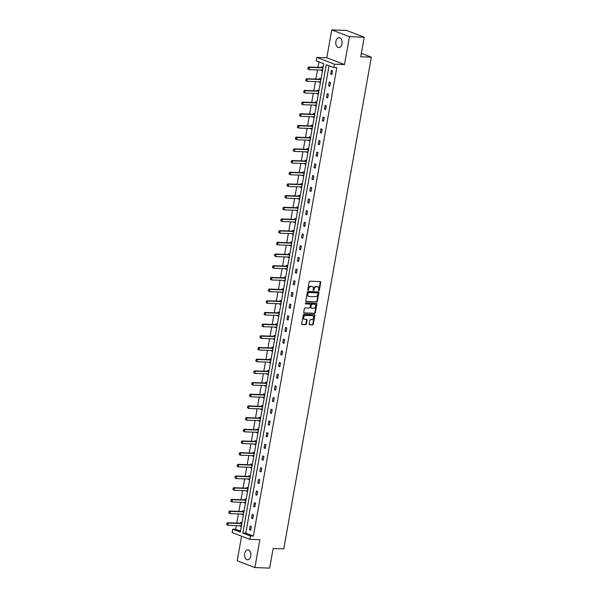 <?xml version="1.0" encoding="UTF-8"?>
<svg xmlns="http://www.w3.org/2000/svg" width="598" height="598" viewBox="0 0 598 598"><rect width="100%" height="100%" fill="white"/><g stroke="black" fill="none" stroke-linecap="round" stroke-linejoin="round"><path stroke-width="0.9" d="M318.854 290.658A0.531 0.396 111 0 0 319.347 290.157L320.737 282.346A0.755 0.568 111 0 0 320.289 281.591L309.861 281.224A0.755 0.568 111 0 0 309.151 281.942L307.761 289.753A0.531 0.396 111 0 0 308.568 289.776L308.747 288.767A2.422 1.809 111 0 1 311.027 286.479L311.894 286.509A2.422 1.809 111 0 1 312.343 286.599A2.422 1.809 111 0 1 313.33 288.931L313.15 289.94A0.531 0.396 111 0 0 313.957 289.97L314.137 288.961A2.422 1.809 111 0 1 316.417 286.674L317.284 286.704A2.422 1.809 111 0 1 317.732 286.793A2.422 1.809 111 0 1 318.719 289.118L318.54 290.127A0.531 0.396 111 0 0 318.854 290.658M318.562 290.434A0.531 0.396 111 0 0 318.869 289.978L320.259 282.166A0.755 0.568 111 0 0 320.147 281.583M307.783 290.052A0.531 0.396 111 0 0 308.09 289.596L308.269 288.587L308.747 288.767M313.173 290.239A0.531 0.396 111 0 0 313.479 289.783L313.658 288.774L314.137 288.961M244.649 553.651A4.934 3.177 92 0 1 247.886 549.891A4.934 3.177 92 0 1 250.771 555.998A4.934 3.177 92 0 1 247.542 559.758A4.934 3.177 92 0 1 244.649 553.651M335.882 41.479A4.934 3.177 92 0 1 339.118 37.719A4.934 3.177 92 0 1 342.004 43.826A4.934 3.177 92 0 1 338.774 47.586A4.934 3.177 92 0 1 335.882 41.479M331.763 29.9L346.526 30.423L364.219 37.203L349.464 36.68L331.763 29.9L326.8 57.767L316.768 57.408L334.461 64.188L333.856 67.596L326.276 64.696L242.848 533.05L250.427 535.957L249.822 539.366L232.129 532.579L232.734 529.17L240.314 532.078L323.742 63.724L316.163 60.817L316.768 57.408M241.577 536.204L237.197 560.797L254.89 567.577L259.853 539.717L249.822 539.366M364.219 37.203L360.729 56.788L371.358 57.161L283.766 548.889L273.144 548.515L269.653 568.1L254.89 567.577M309.211 323.996A0.755 0.568 111 0 0 309.659 324.759L312.582 324.856A0.755 0.568 111 0 0 313.292 324.146L314.84 315.467A0.755 0.568 111 0 0 314.391 314.712L303.963 314.346A0.755 0.568 111 0 0 303.253 315.056L301.706 323.735A0.755 0.568 111 0 0 302.154 324.49L305.69 324.617A0.755 0.568 111 0 0 306.4 323.899L307.058 320.184A0.755 0.568 111 0 0 306.61 319.429L304.86 319.369A2.026 1.517 111 0 1 304.487 319.295A2.026 1.517 111 0 1 303.717 317.104A2.026 1.517 111 0 1 305.563 315.438L312.425 315.677A2.026 1.517 111 0 1 312.799 315.751A2.026 1.517 111 0 1 313.569 317.949A2.026 1.517 111 0 1 311.722 319.616L310.579 319.571A0.755 0.568 111 0 0 309.869 320.289L309.211 323.996M326.8 57.767L344.5 64.547L349.464 36.68M344.5 64.547L334.461 64.188M329.057 65.758L245.8 533.154L253.38 536.062L336.809 67.701L333.856 67.596M253.38 536.062L250.427 535.957M316.656 301.99A0.755 0.568 111 0 0 317.366 301.28L318.913 292.601A0.755 0.568 111 0 0 318.465 291.846L308.037 291.48A0.755 0.568 111 0 0 307.327 292.198L305.78 300.869A0.755 0.568 111 0 0 306.228 301.624L316.178 301.811A0.755 0.568 111 0 0 316.888 301.093L318.435 292.422A0.755 0.568 111 0 0 318.323 291.846M316.88 304.038L315.333 312.709A0.755 0.568 111 0 1 314.623 313.427L304.188 313.06A0.755 0.568 111 0 1 303.739 312.306L304.404 308.59A0.755 0.568 111 0 1 305.115 307.873L309.345 308.022A0.755 0.568 111 0 0 310.056 307.312L310.497 304.845A0.755 0.568 111 0 0 310.048 304.09L305.638 303.934A0.531 0.396 111 0 1 305.825 302.909L316.432 303.283A0.755 0.568 111 0 1 316.88 304.038L316.402 303.851L314.854 312.53L315.333 312.709M371.358 57.161L361.349 53.327M242.1 514.071L243.222 514.923L243.887 511.178L242.691 510.722L242.556 511.507M246.256 490.704L247.385 491.556L248.05 487.811L246.854 487.348L246.72 488.14M250.42 467.337L251.549 468.182L252.214 464.437L251.018 463.981L250.876 464.773M254.584 443.963L255.712 444.815L256.378 441.07L255.182 440.614L255.04 441.399M258.747 420.596L259.876 421.448L260.541 417.703L259.345 417.247L259.203 418.032M262.911 397.229L264.039 398.081L264.705 394.336L263.509 393.873L263.367 394.665M267.074 373.855L268.196 374.707L268.868 370.962L267.672 370.506L267.53 371.291M271.238 350.488L272.359 351.34L273.032 347.595L271.836 347.139L271.694 347.924M275.401 327.121L276.523 327.973L277.188 324.228L275.992 323.765L275.857 324.557M279.558 303.747L280.686 304.599L281.352 300.854L280.156 300.398L280.021 301.19M283.721 280.38L284.85 281.232L285.515 277.487L284.319 277.031L284.177 277.816M287.885 257.013L289.013 257.865L289.679 254.12L288.483 253.657L288.341 254.449M292.048 233.639L293.177 234.491L293.842 230.746L292.646 230.29L292.504 231.082M296.212 210.272L297.341 211.124L298.006 207.379L296.81 206.923L296.668 207.708M300.375 186.905L301.497 187.757L302.169 184.012L300.973 183.556L300.831 184.341M304.539 163.538L305.66 164.39L306.333 160.645L305.137 160.182L304.995 160.974M308.703 140.164L309.824 141.016L310.489 137.271L309.293 136.815L309.159 137.6M312.866 116.797L313.987 117.649L314.653 113.904L313.457 113.448L313.322 114.233M317.022 93.43L318.151 94.282L318.816 90.537L317.62 90.074L317.478 90.866M321.186 70.056L322.315 70.908L322.98 67.163L321.784 66.707L321.642 67.499M318.943 61.886L317.957 67.387M317.508 69.929L315.879 79.071M315.423 81.612L313.801 90.754M313.345 93.295L311.715 102.437M311.266 104.979L309.637 114.121M309.181 116.67L307.551 125.804M307.103 128.353L305.473 137.488M305.017 140.037L303.388 149.179M302.939 151.72L301.31 160.862M300.854 163.404L299.232 172.545M298.776 175.087L297.146 184.229M296.69 186.778L295.068 195.912M294.612 198.461L292.983 207.596M292.534 210.145L290.905 219.287M290.449 221.828L288.819 230.97M288.371 233.512L286.741 242.653M286.285 245.195L284.655 254.337M284.207 256.878L282.577 266.02M282.121 268.569L280.499 277.704M280.043 280.253L278.414 289.387M277.958 291.936L276.336 301.078M275.88 303.62L274.25 312.761M273.802 315.303L272.172 324.445M271.716 326.986L270.087 336.128M269.638 338.677L268.009 347.812M267.553 350.361L265.923 359.495M265.475 362.044L263.845 371.186M263.389 373.728L261.767 382.87M261.311 385.411L259.682 394.553M259.233 397.094L257.603 406.236M257.147 408.778L255.518 417.92M255.069 420.469L253.44 429.603M252.984 432.152L251.354 441.287M250.906 443.836L249.276 452.978M248.82 455.519L247.198 464.661M246.742 467.202L245.113 476.344M244.657 478.886L243.035 488.028M242.579 490.569L240.949 499.711M240.501 502.26L238.871 511.395M238.415 513.944L236.786 523.086M236.337 525.627L235.687 529.275L240.486 531.114M319.108 81.747L320.229 82.591L320.902 78.846L319.706 78.39L319.564 79.183M314.944 105.113L316.073 105.966L316.738 102.221L315.542 101.757L315.4 102.55M310.781 128.48L311.909 129.332L312.575 125.587L311.379 125.132L311.237 125.916M306.617 151.847L307.746 152.699L308.411 148.954L307.215 148.498L307.073 149.291M302.453 175.221L303.582 176.074L304.247 172.329L303.051 171.865L302.909 172.658M298.29 198.588L299.419 199.44L300.084 195.696L298.888 195.24L298.746 196.024M294.134 221.955L295.255 222.807L295.92 219.062L294.724 218.606L294.59 219.391M289.97 245.329L291.091 246.182L291.757 242.437L290.568 241.973L290.426 242.766M285.807 268.696L286.928 269.549L287.601 265.804L286.405 265.348L286.263 266.132M281.643 292.063L282.764 292.915L283.437 289.17L282.241 288.714L282.099 289.499M277.479 315.438L278.608 316.282L279.273 312.537L278.077 312.081L277.935 312.874M273.316 338.804L274.445 339.657L275.11 335.912L273.914 335.448L273.772 336.24M269.152 362.171L270.281 363.023L270.946 359.278L269.75 358.822L269.608 359.607M264.989 385.538L266.117 386.39L266.783 382.645L265.587 382.189L265.445 382.982M260.833 408.912L261.954 409.765L262.619 406.02L261.423 405.556L261.289 406.348M256.669 432.279L257.79 433.131L258.456 429.386L257.26 428.93L257.125 429.715M252.506 455.646L253.627 456.498L254.3 452.753L253.104 452.297L252.961 453.09M248.342 479.02L249.463 479.873L250.136 476.128L248.94 475.664L248.798 476.457M244.178 502.387L245.307 503.239L245.972 499.494L244.776 499.038L244.634 499.823M240.015 525.754L241.144 526.606L241.809 522.861L240.613 522.405L240.471 523.19M235.687 529.275L232.734 529.17M245.8 533.154L242.848 533.05M249.508 529.813L250.181 526.068L251.369 526.532L250.704 530.277L249.508 529.813L250.779 529.858M251.594 518.13L252.259 514.385L253.455 514.841L252.79 518.586L251.594 518.13L252.864 518.174M253.672 506.446L254.337 502.701L255.533 503.157L254.868 506.902L253.672 506.446L254.942 506.491M255.757 494.763L256.422 491.018L257.618 491.474L256.953 495.219L255.757 494.763L257.02 494.808M257.835 483.079L258.5 479.334L259.696 479.79L259.031 483.535L257.835 483.079L259.106 483.124M259.913 471.396L260.586 467.651L261.782 468.107L261.109 471.852L259.913 471.396L261.184 471.441M261.999 459.705L262.664 455.96L263.86 456.424L263.195 460.168L261.999 459.705L263.269 459.75M264.077 448.022L264.75 444.277L265.946 444.74L265.273 448.485L264.077 448.022L265.348 448.066M266.162 436.338L266.828 432.593L268.024 433.049L267.358 436.794L266.162 436.338L267.433 436.383M268.24 424.655L268.906 420.91L270.102 421.366L269.436 425.111L268.24 424.655L269.511 424.7M270.326 412.971L270.991 409.226L272.187 409.682L271.522 413.427L270.326 412.971L271.589 413.016M272.404 401.288L273.069 397.543L274.265 397.999L273.6 401.744L272.404 401.288L273.675 401.333M274.489 389.597L275.155 385.852L276.351 386.315L275.678 390.06L274.489 389.597L275.753 389.642M276.568 377.914L277.233 374.169L278.429 374.632L277.764 378.377L276.568 377.914L277.838 377.958M278.646 366.23L279.318 362.485L280.514 362.941L279.842 366.686L278.646 366.23L279.916 366.275M280.731 354.547L281.396 350.802L282.592 351.258L281.927 355.003L280.731 354.547L282.002 354.592M282.809 342.863L283.482 339.118L284.67 339.574L284.005 343.319L282.809 342.863L284.08 342.908M284.895 331.18L285.56 327.435L286.756 327.891L286.091 331.636L284.895 331.18L286.165 331.225M286.973 319.496L287.638 315.751L288.834 316.207L288.169 319.952L286.973 319.496L288.243 319.541M289.058 307.806L289.724 304.061L290.92 304.524L290.254 308.269L289.058 307.806L290.322 307.85M291.136 296.122L291.802 292.377L292.998 292.841L292.332 296.586L291.136 296.122L292.407 296.167M293.222 284.439L293.887 280.694L295.083 281.15L294.41 284.895L293.222 284.439L294.485 284.484M295.3 272.755L295.965 269.01L297.161 269.466L296.496 273.211L295.3 272.755L296.571 272.8M297.378 261.072L298.051 257.327L299.247 257.783L298.574 261.528L297.378 261.072L298.649 261.117M299.463 249.388L300.129 245.643L301.325 246.099L300.659 249.844L299.463 249.388L300.734 249.433M301.541 237.698L302.214 233.953L303.403 234.416L302.738 238.161L301.541 237.698L302.812 237.742M303.627 226.014L304.292 222.269L305.488 222.733L304.823 226.478L303.627 226.014L304.898 226.059M305.705 214.331L306.37 210.586L307.566 211.042L306.901 214.787L305.705 214.331L306.976 214.376M307.791 202.647L308.456 198.902L309.652 199.358L308.987 203.103L307.791 202.647L309.054 202.692M309.869 190.964L310.534 187.219L311.73 187.675L311.065 191.42L309.869 190.964L311.139 191.009M311.947 179.28L312.619 175.535L313.815 175.991L313.143 179.736L311.947 179.28L313.217 179.325M314.032 167.597L314.698 163.852L315.894 164.308L315.228 168.053L314.032 167.597L315.303 167.642M316.11 155.906L316.783 152.161L317.979 152.625L317.306 156.37L316.11 155.906L317.381 155.951M318.196 144.223L318.861 140.478L320.057 140.941L319.392 144.686L318.196 144.223L319.467 144.268M320.274 132.539L320.939 128.794L322.135 129.25L321.47 132.995L320.274 132.539L321.545 132.584M322.359 120.856L323.025 117.111L324.221 117.567L323.555 121.312L322.359 120.856L323.623 120.901M324.437 109.172L325.103 105.427L326.299 105.883L325.633 109.628L324.437 109.172L325.708 109.217M326.523 97.489L327.188 93.744L328.384 94.2L327.711 97.945L326.523 97.489L327.786 97.534M328.601 85.806L329.266 82.061L330.462 82.517L329.797 86.262L328.601 85.806L329.872 85.85M330.679 74.115L331.352 70.37L332.548 70.833L331.875 74.578L330.679 74.115L331.95 74.159M321.119 70.452L322.389 70.497M319.033 82.135L320.304 82.18M316.955 93.819L318.226 93.864M314.877 105.502L316.14 105.547M312.791 117.193L314.062 117.238M310.713 128.876L311.977 128.921M308.628 140.56L309.899 140.605M306.55 152.243L307.821 152.288M304.464 163.927L305.735 163.972M302.386 175.61L303.657 175.655M300.301 187.301L301.571 187.346M298.223 198.984L299.493 199.029M296.145 210.668L297.408 210.713M294.059 222.351L295.33 222.396M291.981 234.035L293.252 234.08M289.895 245.718L291.166 245.763M287.817 257.402L289.088 257.446M285.732 269.093L287.003 269.137M283.654 280.776L284.925 280.821M281.576 292.459L282.839 292.504M279.49 304.143L280.761 304.188M277.412 315.826L278.675 315.871M275.327 327.51L276.597 327.555M273.249 339.201L274.519 339.238M271.163 350.884L272.434 350.929M269.085 362.567L270.356 362.612M267 374.251L268.27 374.296M264.921 385.934L266.192 385.979M262.843 397.618L264.107 397.663M260.758 409.301L262.029 409.346M258.68 420.992L259.943 421.037M256.594 432.675L257.865 432.72M254.516 444.359L255.787 444.404M252.431 456.042L253.702 456.087M250.353 467.726L251.623 467.771M248.267 479.409L249.538 479.454M246.189 491.093L247.46 491.137M244.111 502.783L245.374 502.828M242.026 514.467L243.296 514.512M239.948 526.15L241.218 526.195M317.486 286.726A2.422 1.809 111 0 0 317.254 286.606A2.422 1.809 111 0 0 316.805 286.517L317.284 286.704M313.658 288.774A2.422 1.809 111 0 1 315.938 286.487L316.805 286.517M312.096 286.532A2.422 1.809 111 0 0 311.864 286.42A2.422 1.809 111 0 0 311.416 286.33L311.894 286.509M308.269 288.587A2.422 1.809 111 0 1 310.549 286.3L311.416 286.33M305.892 301.444L316.178 301.811M317.957 293.386A0.531 0.396 111 0 0 317.643 292.856L308.486 292.534A0.531 0.396 111 0 0 307.992 293.035L307.798 294.096A2.422 1.809 111 0 0 308.785 296.429A2.422 1.809 111 0 0 309.233 296.518L315.497 296.735A2.422 1.809 111 0 0 317.77 294.448L317.957 293.386M317.351 292.743A0.531 0.396 111 0 0 317.164 292.669L317.643 292.856M308.561 296.309A2.422 1.809 111 0 1 308.306 296.242A2.422 1.809 111 0 1 307.32 293.917L307.514 292.848A0.531 0.396 111 0 1 308.007 292.347L317.164 292.669M303.851 312.881L314.144 313.24A0.755 0.568 111 0 0 314.854 312.53M309.831 304.008A0.755 0.568 111 0 0 309.57 303.911L305.369 303.762M313.733 308.179A2.026 1.517 111 0 0 315.58 306.512A2.026 1.517 111 0 0 314.81 304.322A2.026 1.517 111 0 0 314.436 304.247L312.014 304.158A0.755 0.568 111 0 0 311.304 304.875L310.863 307.335A0.755 0.568 111 0 0 311.311 308.097L313.733 308.179M314.555 304.255A2.026 1.517 111 0 0 314.331 304.135A2.026 1.517 111 0 0 313.957 304.061L314.436 304.247M310.833 307.91A0.755 0.568 111 0 1 310.384 307.155L310.825 304.688A0.755 0.568 111 0 1 311.536 303.978L313.957 304.061M316.402 303.851A0.755 0.568 111 0 0 316.29 303.276M312.552 315.692A2.026 1.517 111 0 0 312.32 315.572A2.026 1.517 111 0 0 311.947 315.497L312.425 315.677M304.255 319.175A2.026 1.517 111 0 1 304.008 319.115A2.026 1.517 111 0 1 303.238 316.918A2.026 1.517 111 0 1 305.085 315.251L311.947 315.497M301.818 324.31L305.212 324.43A0.755 0.568 111 0 0 305.922 323.72L306.58 320.005A0.755 0.568 111 0 0 306.468 319.429M309.323 324.579L312.104 324.677A0.755 0.568 111 0 0 312.814 323.959L314.361 315.288A0.755 0.568 111 0 0 314.249 314.705M322.808 67.096L321.694 67.477A0.77 0.576 -69 0 1 321.515 67.507L308.523 67.051L309.383 67.38L308.987 69.63L321.971 70.086A0.77 0.576 -69 0 1 322.143 70.13L322.427 70.265M321.888 70.086L322.419 70.332M307.955 68.905L308.987 69.63L307.813 68.845L308.157 67.776L307.813 68.845M322.883 67.701L322.561 67.813A0.77 0.576 -69 0 1 322.374 67.836L309.383 67.38L308.157 67.776M308.015 67.724L308.523 67.051M320.73 78.787L319.616 79.168A0.77 0.576 -69 0 1 319.429 79.19L306.445 78.734L307.305 79.063L306.901 81.313L319.893 81.769A0.77 0.576 -69 0 1 320.065 81.814L320.349 81.948M319.803 81.769L320.334 82.016M305.877 80.588L306.901 81.313L305.735 80.528L306.079 79.467L305.735 80.528M320.805 79.385L320.476 79.497A0.77 0.576 -69 0 1 320.289 79.527L307.305 79.063L306.079 79.467M305.937 79.407L306.445 78.734M318.644 90.47L317.531 90.851A0.77 0.576 -69 0 1 317.351 90.881L304.36 90.418L305.219 90.754L304.823 92.996L317.807 93.452A0.77 0.576 -69 0 1 317.979 93.497L318.263 93.632M317.725 93.452L318.256 93.699M303.799 92.271L304.823 92.996L303.649 92.219L303.851 91.09L303.649 92.219M318.727 91.068L318.398 91.18A0.77 0.576 -69 0 1 318.211 91.21L305.219 90.754L303.993 91.15M303.851 91.09L304.36 90.418M316.566 102.153L315.452 102.535A0.77 0.576 -69 0 1 315.266 102.564L302.282 102.109L303.141 102.437L302.738 104.68L315.729 105.143A0.77 0.576 -69 0 1 315.901 105.181L316.185 105.315M315.647 105.136L316.17 105.39M301.713 103.955L302.738 104.68L301.571 103.903L301.773 102.774L301.571 103.903M316.641 102.751L316.312 102.863A0.77 0.576 -69 0 1 316.125 102.893L303.141 102.437L301.915 102.834M301.773 102.774L302.282 102.109M314.481 113.837L313.374 114.218A0.77 0.576 -69 0 1 313.188 114.248L300.196 113.792L301.056 114.121L300.659 116.363L313.644 116.827A0.77 0.576 -69 0 1 313.823 116.864L314.107 116.999M313.561 116.819L314.092 117.073M299.635 115.638L300.659 116.363L299.486 115.586L299.688 114.465L299.486 115.586M314.563 114.435L314.234 114.547A0.77 0.576 -69 0 1 314.047 114.577L301.056 114.121L299.83 114.517M299.688 114.465L300.196 113.792M312.403 125.52L311.289 125.901A0.77 0.576 -69 0 1 311.102 125.931L298.118 125.475L298.978 125.804L298.574 128.054L311.565 128.51A0.77 0.576 -69 0 1 311.737 128.548L312.021 128.682M311.483 128.503L312.007 128.757M297.55 127.322L298.574 128.054L297.408 127.269L297.752 126.2L297.408 127.269M312.477 126.118L312.149 126.23A0.77 0.576 -69 0 1 311.969 126.26L298.978 125.804L297.752 126.2M297.61 126.148L298.118 125.475M310.317 137.204L309.211 137.585A0.77 0.576 -69 0 1 309.024 137.615L296.032 137.159L296.9 137.488L296.496 139.738L309.487 140.194A0.77 0.576 -69 0 1 309.659 140.238L309.943 140.366M309.398 140.194L309.928 140.44M295.472 139.013L296.496 139.738L295.33 138.953L295.674 137.884L295.33 138.953M310.399 137.802L310.07 137.921A0.77 0.576 -69 0 1 309.884 137.944L296.9 137.488L295.674 137.884M295.524 137.832L296.032 137.159M308.239 148.887L307.125 149.276A0.77 0.576 -69 0 1 306.946 149.298L293.954 148.842L294.814 149.171L294.418 151.421L307.402 151.877A0.77 0.576 -69 0 1 307.574 151.922L307.858 152.056M307.32 151.877L307.85 152.124M293.386 150.696L294.418 151.421L293.244 150.636L293.588 149.567L293.244 150.636M308.314 149.493L307.985 149.605A0.77 0.576 -69 0 1 307.806 149.635L294.814 149.171L293.588 149.567M293.446 149.515L293.954 148.842M306.154 160.578L305.047 160.959A0.77 0.576 -69 0 1 304.86 160.989L291.876 160.526L292.736 160.855L292.332 163.105L305.324 163.56A0.77 0.576 -69 0 1 305.496 163.605L305.78 163.74M305.234 163.56L305.765 163.807M291.308 162.379L292.332 163.105L291.166 162.327L291.361 161.198L291.166 162.327M306.236 161.176L305.907 161.288A0.77 0.576 -69 0 1 305.72 161.318L292.736 160.855L291.51 161.258M291.361 161.198L291.876 160.526M304.076 172.261L302.962 172.643A0.77 0.576 -69 0 1 302.782 172.673L289.791 172.209L290.65 172.545L290.254 174.788L303.238 175.244A0.77 0.576 -69 0 1 303.41 175.289L303.694 175.423M303.156 175.244L303.687 175.491M289.223 174.063L290.254 174.788L289.081 174.011L289.283 172.882L289.081 174.011M304.15 172.859L303.829 172.972A0.77 0.576 -69 0 1 303.642 173.001L290.65 172.545L289.425 172.942M289.283 172.882L289.791 172.209M301.997 183.945L300.884 184.326A0.77 0.576 -69 0 1 300.697 184.356L287.713 183.9L288.572 184.229L288.169 186.471L301.16 186.935A0.77 0.576 -69 0 1 301.332 186.972L301.616 187.107M301.078 186.927L301.601 187.181M287.145 185.746L288.169 186.471L287.003 185.694L287.346 184.625L287.003 185.694M302.072 184.543L301.743 184.655A0.77 0.576 -69 0 1 301.556 184.685L288.572 184.229L287.346 184.625M287.204 184.573L287.713 183.9M299.912 195.628L298.806 196.009A0.77 0.576 -69 0 1 298.619 196.039L285.627 195.583L286.487 195.912L286.091 198.155L299.075 198.618A0.77 0.576 -69 0 1 299.247 198.656L299.531 198.79M298.993 198.611L299.523 198.865M285.067 197.43L286.091 198.155L284.917 197.377L285.119 196.256L284.917 197.377M299.994 196.226L299.665 196.338A0.77 0.576 -69 0 1 299.478 196.368L286.487 195.912L285.261 196.308M285.119 196.256L285.627 195.583M297.834 207.312L296.72 207.693A0.77 0.576 -69 0 1 296.533 207.723L283.549 207.267L284.409 207.596L284.005 209.846L296.997 210.302A0.77 0.576 -69 0 1 297.169 210.339L297.453 210.474M296.914 210.294L297.438 210.548M282.981 209.113L284.005 209.846L282.839 209.061L283.183 207.992L282.839 209.061M297.909 207.91L297.58 208.022A0.77 0.576 -69 0 1 297.393 208.052L284.409 207.596L283.183 207.992M283.041 207.94L283.549 207.267M295.748 218.995L294.642 219.376A0.77 0.576 -69 0 1 294.455 219.406L281.464 218.95L282.331 219.279L281.927 221.529L294.911 221.985A0.77 0.576 -69 0 1 295.091 222.03L295.375 222.164M294.829 221.985L295.36 222.232M280.903 220.804L281.927 221.529L280.754 220.744L281.097 219.675L280.754 220.744M295.831 219.601L295.502 219.713A0.77 0.576 -69 0 1 295.315 219.735L282.331 219.279L281.097 219.675M280.955 219.623L281.464 218.95M293.67 230.686L292.557 231.067A0.77 0.576 -69 0 1 292.37 231.09L279.386 230.634L280.245 230.963L279.849 233.213L292.833 233.669A0.77 0.576 -69 0 1 293.005 233.713L293.289 233.848M292.751 233.669L293.274 233.915M278.817 232.487L279.849 233.213L278.675 232.428L279.019 231.359L278.675 232.428M293.745 231.284L293.416 231.396A0.77 0.576 -69 0 1 293.237 231.426L280.245 230.963L279.019 231.359M278.877 231.306L279.386 230.634M291.585 242.369L290.479 242.751A0.77 0.576 -69 0 1 290.292 242.781L277.3 242.317L278.167 242.646L277.764 244.896L290.755 245.352A0.77 0.576 -69 0 1 290.927 245.397L291.211 245.531M290.665 245.352L291.196 245.599M276.739 244.171L277.764 244.896L276.597 244.119L276.792 242.99L276.597 244.119M291.667 242.967L291.338 243.08A0.77 0.576 -69 0 1 291.151 243.109L278.167 242.646L276.941 243.05M276.792 242.99L277.3 242.317M289.507 254.053L288.393 254.434A0.77 0.576 -69 0 1 288.214 254.464L275.222 254.008L276.082 254.337L275.685 256.579L288.67 257.043A0.77 0.576 -69 0 1 288.841 257.08L289.126 257.215M288.587 257.035L289.118 257.282M274.654 255.854L275.685 256.579L274.512 255.802L274.714 254.673L274.512 255.802M289.582 254.651L289.253 254.763A0.77 0.576 -69 0 1 289.073 254.793L276.082 254.337L274.856 254.733M274.714 254.673L275.222 254.008M287.421 265.736L286.315 266.117A0.77 0.576 -69 0 1 286.128 266.147L273.144 265.691L274.004 266.02L273.6 268.263L286.591 268.726A0.77 0.576 -69 0 1 286.763 268.764L287.047 268.898M286.502 268.719L287.033 268.973M272.576 267.538L273.6 268.263L272.434 267.485L272.778 266.416L272.434 267.485M287.503 266.334L287.175 266.446A0.77 0.576 -69 0 1 286.988 266.476L274.004 266.02L272.778 266.416M272.636 266.364L273.144 265.691M285.343 277.42L284.229 277.801A0.77 0.576 -69 0 1 284.05 277.831L271.058 277.375L271.918 277.704L271.522 279.954L284.506 280.41A0.77 0.576 -69 0 1 284.678 280.447L284.962 280.582M284.424 280.402L284.954 280.656M270.49 279.221L271.522 279.954L270.348 279.169L270.692 278.1L270.348 279.169M285.418 278.018L285.096 278.13A0.77 0.576 -69 0 1 284.91 278.16L271.918 277.704L270.692 278.1M270.55 278.048L271.058 277.375M283.265 289.103L282.151 289.484A0.77 0.576 -69 0 1 281.964 289.514L268.98 289.058L269.84 289.387L269.436 291.637L282.428 292.093A0.77 0.576 -69 0 1 282.6 292.138L282.884 292.265M282.346 292.093L282.869 292.34M268.412 290.912L269.436 291.637L268.27 290.852L268.614 289.783L268.27 290.852M283.34 289.701L283.011 289.813A0.77 0.576 -69 0 1 282.824 289.843L269.84 289.387L268.614 289.783M268.472 289.731L268.98 289.058M281.18 300.787L280.073 301.175A0.77 0.576 -69 0 1 279.886 301.198L266.895 300.742L267.755 301.071L267.358 303.321L280.342 303.777A0.77 0.576 -69 0 1 280.522 303.821L280.798 303.956M280.26 303.777L280.791 304.023M266.334 302.595L267.358 303.321L266.185 302.536L266.529 301.467L266.185 302.536M281.262 301.392L280.933 301.504A0.77 0.576 -69 0 1 280.746 301.534L267.755 301.071L266.529 301.467M266.387 301.414L266.895 300.742M279.102 312.477L277.988 312.859A0.77 0.576 -69 0 1 277.801 312.889L264.817 312.425L265.676 312.754L265.273 315.004L278.264 315.46A0.77 0.576 -69 0 1 278.436 315.505L278.72 315.639M278.182 315.46L278.705 315.707M264.249 314.279L265.273 315.004L264.107 314.227L264.309 313.098L264.107 314.227M279.176 313.075L278.847 313.188A0.77 0.576 -69 0 1 278.668 313.217L265.676 312.754L264.451 313.158M264.309 313.098L264.817 312.425M277.016 324.161L275.91 324.542A0.77 0.576 -69 0 1 275.723 324.572L262.731 324.109L263.598 324.445L263.195 326.687L276.186 327.143A0.77 0.576 -69 0 1 276.358 327.188L276.642 327.323M276.097 327.143L276.627 327.39M262.171 325.962L263.195 326.687L262.029 325.91L262.223 324.781L262.029 325.91M277.098 324.759L276.769 324.871A0.77 0.576 -69 0 1 276.582 324.901L263.598 324.445L262.373 324.841M262.223 324.781L262.731 324.109M274.938 335.844L273.824 336.226A0.77 0.576 -69 0 1 273.637 336.255L260.653 335.799L261.513 336.128L261.117 338.371L274.101 338.834A0.77 0.576 -69 0 1 274.273 338.872L274.557 339.006M274.019 338.827L274.542 339.081M260.085 337.646L261.117 338.371L259.943 337.593L260.287 336.524L259.943 337.593M275.013 336.442L274.684 336.554A0.77 0.576 -69 0 1 274.504 336.584L261.513 336.128L260.287 336.524M260.145 336.472L260.653 335.799M272.852 347.528L271.746 347.909A0.77 0.576 -69 0 1 271.559 347.939L258.575 347.483L259.435 347.812L259.031 350.054L272.023 350.518A0.77 0.576 -69 0 1 272.195 350.555L272.479 350.69M271.933 350.51L272.464 350.764M258.007 349.329L259.031 350.054L257.865 349.277L258.209 348.208L257.865 349.277M272.935 348.126L272.606 348.238A0.77 0.576 -69 0 1 272.419 348.268L259.435 347.812L258.209 348.208M258.059 348.156L258.575 347.483M270.774 359.211L269.661 359.592A0.77 0.576 -69 0 1 269.481 359.622L256.49 359.166L257.349 359.495L256.953 361.745L269.937 362.201A0.77 0.576 -69 0 1 270.109 362.239L270.393 362.373M269.855 362.194L270.386 362.448M255.922 361.013L256.953 361.745L255.78 360.96L256.123 359.891L255.78 360.96M270.849 359.809L270.528 359.921A0.77 0.576 -69 0 1 270.341 359.951L257.349 359.495L256.123 359.891M255.981 359.839L256.49 359.166M268.696 370.895L267.583 371.276A0.77 0.576 -69 0 1 267.396 371.306L254.412 370.85L255.271 371.179L254.868 373.429L267.859 373.885A0.77 0.576 -69 0 1 268.031 373.929L268.315 374.064M267.769 373.885L268.3 374.131M253.844 372.704L254.868 373.429L253.702 372.644L254.045 371.575L253.702 372.644M268.771 371.493L268.442 371.612A0.77 0.576 -69 0 1 268.255 371.635L255.271 371.179L254.045 371.575M253.903 371.522L254.412 370.85M266.611 382.585L265.505 382.967A0.77 0.576 -69 0 1 265.318 382.989L252.326 382.533L253.186 382.862L252.79 385.112L265.774 385.568A0.77 0.576 -69 0 1 265.946 385.613L266.23 385.747M265.691 385.568L266.222 385.815M251.765 384.387L252.79 385.112L251.616 384.327L251.96 383.258L251.616 384.327M266.693 383.183L266.364 383.296A0.77 0.576 -69 0 1 266.177 383.325L253.186 382.862L251.96 383.258M251.818 383.206L252.326 382.533M264.533 394.269L263.419 394.65A0.77 0.576 -69 0 1 263.232 394.68L250.248 394.217L251.108 394.545L250.704 396.795L263.696 397.251A0.77 0.576 -69 0 1 263.868 397.296L264.152 397.431M263.613 397.251L264.137 397.498M249.68 396.07L250.704 396.795L249.538 396.018L249.74 394.889L249.538 396.018M264.608 394.867L264.279 394.979A0.77 0.576 -69 0 1 264.092 395.009L251.108 394.545L249.882 394.949M249.74 394.889L250.248 394.217M262.447 405.952L261.341 406.334A0.77 0.576 -69 0 1 261.154 406.363L248.163 405.9L249.022 406.236L248.626 408.479L261.61 408.935A0.77 0.576 -69 0 1 261.789 408.98L262.074 409.114M261.528 408.935L262.059 409.182M247.602 407.754L248.626 408.479L247.452 407.701L247.654 406.573L247.452 407.701M262.529 406.55L262.201 406.662A0.77 0.576 -69 0 1 262.014 406.692L249.022 406.236L247.796 406.633M247.654 406.573L248.163 405.9M260.369 417.636L259.255 418.017A0.77 0.576 -69 0 1 259.069 418.047L246.084 417.591L246.944 417.92L246.54 420.162L259.532 420.626A0.77 0.576 -69 0 1 259.704 420.663L259.988 420.798M259.45 420.618L259.973 420.872M245.516 419.437L246.54 420.162L245.374 419.385L245.718 418.316L245.374 419.385M260.444 418.234L260.115 418.346A0.77 0.576 -69 0 1 259.936 418.376L246.944 417.92L245.718 418.316M245.576 418.264L246.084 417.591M258.284 429.319L257.177 429.7A0.77 0.576 -69 0 1 256.991 429.73L243.999 429.274L244.866 429.603L244.462 431.853L257.454 432.309A0.77 0.576 -69 0 1 257.626 432.347L257.91 432.481M257.364 432.302L257.895 432.556M243.438 431.121L244.462 431.853L243.296 431.068L243.64 429.999L243.296 431.068M258.366 429.917L258.037 430.029A0.77 0.576 -69 0 1 257.85 430.059L244.866 429.603L243.64 429.999M243.491 429.947L243.999 429.274M256.206 441.003L255.092 441.384A0.77 0.576 -69 0 1 254.912 441.414L241.921 440.958L242.781 441.287L242.384 443.537L255.368 443.993A0.77 0.576 -69 0 1 255.54 444.03L255.824 444.165M255.286 443.993L255.817 444.239M241.353 442.812L242.384 443.537L241.211 442.752L241.555 441.683L241.211 442.752M256.28 441.601L255.951 441.713A0.77 0.576 -69 0 1 255.772 441.743L242.781 441.287L241.555 441.683M241.413 441.63L241.921 440.958M254.12 452.686L253.014 453.067A0.77 0.576 -69 0 1 252.827 453.097L239.843 452.641L240.702 452.97L240.299 455.22L253.29 455.676A0.77 0.576 -69 0 1 253.462 455.721L253.746 455.855M253.201 455.676L253.731 455.923M239.275 454.495L240.299 455.22L239.133 454.435L239.477 453.366L239.133 454.435M254.202 453.291L253.873 453.404A0.77 0.576 -69 0 1 253.687 453.426L240.702 452.97L239.477 453.366M239.327 453.314L239.843 452.641M252.042 464.377L250.928 464.758A0.77 0.576 -69 0 1 250.749 464.788L237.757 464.325L238.617 464.653L238.221 466.903L251.205 467.359A0.77 0.576 -69 0 1 251.377 467.404L251.661 467.539M251.123 467.359L251.653 467.606M237.189 466.178L238.221 466.903L237.047 466.119L237.391 465.057L237.047 466.119M252.117 464.975L251.795 465.087A0.77 0.576 -69 0 1 251.609 465.117L238.617 464.653L237.391 465.057M237.249 464.997L237.757 464.325M249.964 476.06L248.85 476.442A0.77 0.576 -69 0 1 248.663 476.471L235.679 476.008L236.539 476.344L236.135 478.587L249.127 479.043A0.77 0.576 -69 0 1 249.299 479.088L249.583 479.222M249.045 479.043L249.568 479.29M235.111 477.862L236.135 478.587L234.969 477.809L235.171 476.681L234.969 477.809M250.039 476.658L249.71 476.77A0.77 0.576 -69 0 1 249.523 476.8L236.539 476.344L235.313 476.741M235.171 476.681L235.679 476.008M247.878 487.744L246.772 488.125A0.77 0.576 -69 0 1 246.585 488.155L233.594 487.699L234.453 488.028L234.057 490.27L247.041 490.734A0.77 0.576 -69 0 1 247.183 490.756L247.497 490.906M246.959 490.726L247.49 490.98M233.033 489.545L234.057 490.27L232.884 489.493L233.085 488.364L232.884 489.493M247.961 488.342L247.632 488.454A0.77 0.576 -69 0 1 247.445 488.484L234.453 488.028L233.227 488.424M233.085 488.364L233.594 487.699M245.8 499.427L244.687 499.808A0.77 0.576 -69 0 1 244.5 499.838L231.516 499.382L232.375 499.711L231.972 501.954L244.963 502.417A0.77 0.576 -69 0 1 245.135 502.455L245.419 502.589M244.881 502.41L245.404 502.664M230.948 501.229L231.972 501.954L230.806 501.176L231.149 500.107L230.806 501.176M245.875 500.025L245.546 500.137A0.77 0.576 -69 0 1 245.359 500.167L232.375 499.711L231.149 500.107M231.007 500.055L231.516 499.382M243.715 511.111L242.609 511.492A0.77 0.576 -69 0 1 242.422 511.522L229.43 511.066L230.297 511.395L229.894 513.645L242.885 514.101A0.77 0.576 -69 0 1 243.057 514.138L243.341 514.273M242.795 514.093L243.326 514.347M228.87 512.912L229.894 513.645L228.72 512.86L228.922 511.739L228.72 512.86M243.797 511.709L243.468 511.821A0.77 0.576 -69 0 1 243.281 511.851L230.297 511.395L229.064 511.791M228.922 511.739L229.43 511.066M241.637 522.794L240.523 523.175A0.77 0.576 -69 0 1 240.336 523.205L227.352 522.749L228.212 523.078L227.816 525.328L240.8 525.784A0.77 0.576 -69 0 1 240.942 525.814L241.256 525.963M240.717 525.784L241.241 526.031M226.784 524.603L227.816 525.328L226.642 524.543L226.986 523.474L226.642 524.543M241.712 523.392L241.383 523.512A0.77 0.576 -69 0 1 241.203 523.534L228.212 523.078L226.986 523.474M226.844 523.422L227.352 522.749M318.869 289.978L319.347 290.157M308.09 289.596L308.568 289.776M313.479 289.783L313.957 289.97M315.938 286.487L316.417 286.674M310.549 286.3L311.027 286.479M320.259 282.166L320.737 282.346M318.435 292.422L318.913 292.601M316.888 301.093L317.366 301.28M308.007 292.347L308.486 292.534M307.514 292.848L307.992 293.035M307.32 293.917L307.798 294.096M314.144 313.24L314.623 313.427M309.57 303.911L310.048 304.09M311.536 303.978L312.014 304.158M310.825 304.688L311.304 304.875M310.384 307.155L310.863 307.335M305.085 315.251L305.563 315.438M306.58 320.005L307.058 320.184M305.922 323.72L306.4 323.899M305.212 324.43L305.69 324.617M314.361 315.288L314.84 315.467M312.814 323.959L313.292 324.146M312.104 324.677L312.582 324.856M321.515 67.507L322.374 67.836M321.694 67.477L322.561 67.813M319.429 79.19L320.289 79.527M319.616 79.168L320.476 79.497M317.351 90.881L318.211 91.21M317.531 90.851L318.398 91.18M315.266 102.564L316.125 102.893M315.452 102.535L316.312 102.863M313.188 114.248L314.047 114.577M313.374 114.218L314.234 114.547M311.102 125.931L311.969 126.26M311.289 125.901L312.149 126.23M309.024 137.615L309.884 137.944M309.211 137.585L310.07 137.921M306.946 149.298L307.806 149.635M307.125 149.276L307.985 149.605M304.86 160.989L305.72 161.318M305.047 160.959L305.907 161.288M302.782 172.673L303.642 173.001M302.962 172.643L303.829 172.972M300.697 184.356L301.556 184.685M300.884 184.326L301.743 184.655M298.619 196.039L299.478 196.368M298.806 196.009L299.665 196.338M296.533 207.723L297.393 208.052M296.72 207.693L297.58 208.022M294.455 219.406L295.315 219.735M294.642 219.376L295.502 219.713M292.37 231.09L293.237 231.426M292.557 231.067L293.416 231.396M290.292 242.781L291.151 243.109M290.479 242.751L291.338 243.08M288.214 254.464L289.073 254.793M288.393 254.434L289.253 254.763M286.128 266.147L286.988 266.476M286.315 266.117L287.175 266.446M284.05 277.831L284.91 278.16M284.229 277.801L285.096 278.13M281.964 289.514L282.824 289.843M282.151 289.484L283.011 289.813M279.886 301.198L280.746 301.534M280.073 301.175L280.933 301.504M277.801 312.889L278.668 313.217M277.988 312.859L278.847 313.188M275.723 324.572L276.582 324.901M275.91 324.542L276.769 324.871M273.637 336.255L274.504 336.584M273.824 336.226L274.684 336.554M271.559 347.939L272.419 348.268M271.746 347.909L272.606 348.238M269.481 359.622L270.341 359.951M269.661 359.592L270.528 359.921M267.396 371.306L268.255 371.635M267.583 371.276L268.442 371.612M265.318 382.989L266.177 383.325M265.505 382.967L266.364 383.296M263.232 394.68L264.092 395.009M263.419 394.65L264.279 394.979M261.154 406.363L262.014 406.692M261.341 406.334L262.201 406.662M259.069 418.047L259.936 418.376M259.255 418.017L260.115 418.346M256.991 429.73L257.85 430.059M257.177 429.7L258.037 430.029M254.912 441.414L255.772 441.743M255.092 441.384L255.951 441.713M252.827 453.097L253.687 453.426M253.014 453.067L253.873 453.404M250.749 464.788L251.609 465.117M250.928 464.758L251.795 465.087M248.663 476.471L249.523 476.8M248.85 476.442L249.71 476.77M246.585 488.155L247.445 488.484M246.772 488.125L247.632 488.454M244.5 499.838L245.359 500.167M244.687 499.808L245.546 500.137M242.422 511.522L243.281 511.851M242.609 511.492L243.468 511.821M240.336 523.205L241.203 523.534M240.523 523.175L241.383 523.512M317.254 286.606L317.732 286.793M311.864 286.42L312.343 286.599M317.261 292.691L317.74 292.878M308.306 296.242L308.785 296.429M309.704 303.934L310.183 304.12M314.331 304.135L314.81 304.322M310.698 307.88L311.177 308.067M312.32 315.572L312.799 315.751M304.008 319.115L304.487 319.295"/></g></svg>
